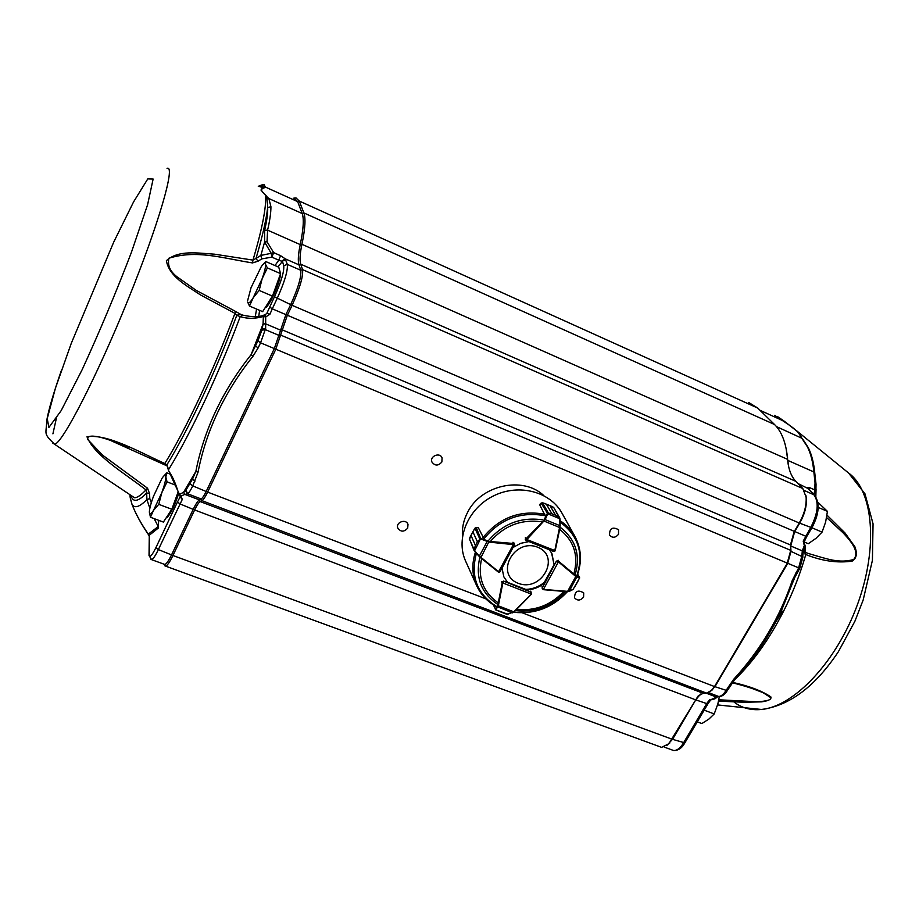 <?xml version="1.0" encoding="UTF-8"?>
<svg xmlns="http://www.w3.org/2000/svg" width="919" height="919" viewBox="0 0 919 919"><rect width="100%" height="100%" fill="white"/><g stroke="black" fill="none" stroke-linecap="round" stroke-linejoin="round"><path stroke-width="1.38" d="M293.701 198.171L295.998 197.895L299.272 201.043L303.844 212.909C305.832 218.182 305.188 228.647 301.937 244.293C299.939 253.736 299.537 260.376 300.731 264.201L302.535 269.612C303.373 276.159 299.904 288.072 292.104 305.326L287.245 315.55L275.666 349.519L207.637 492.102C205.293 496.915 203.398 499.775 201.962 500.648L200.204 501.567C198.768 502.44 196.919 505.243 194.633 509.965L172.944 555.49C169.762 562.026 167.327 565.587 165.627 566.138L164.627 565.242M164.903 565.863L164.202 564.243L164.869 564.496C166.454 563.967 168.74 560.636 171.727 554.49L193.381 508.988C195.862 503.876 197.872 500.832 199.412 499.879L201.169 498.96C202.49 498.144 204.213 495.536 206.361 491.114L274.322 348.588L285.901 314.631L290.76 304.419C298.216 287.923 301.547 276.539 300.754 270.266L298.974 264.844C297.779 260.95 298.204 254.207 300.237 244.603C303.477 229.107 304.12 218.745 302.179 213.518L297.664 201.629L294.425 198.504M659.865 746.722L661.623 747.365L668.86 743.712L698.038 696.12L703.161 693.259L706.596 693.144L711.88 690.146L714.522 686.562L787.089 563.611L790.742 550.355L790.466 544.956L794.096 531.802L799.266 523.014C804.343 513.974 806.629 505.347 806.112 497.145L802.792 488.529L795.843 481.338C791.431 476.662 788.732 469.942 787.767 461.2L787.319 456.306C785.642 441.855 781.368 431.252 774.522 424.498L757.716 408.059L748.583 402.43M786.067 448.288L788.743 467.093M805.871 495.284L806.342 498.224C806.848 506.059 804.665 514.307 799.794 522.945L794.636 531.733L790.708 545.966L790.983 551.366L787.64 563.508L715.131 686.355L710.249 691.639M700.577 694.063L695.97 699.52L672.765 738.979L666.792 745.596M543.749 495.536C522.98 475.743 480.89 484.956 467.553 512.434C463.544 520.177 461.855 528.138 462.487 536.317M583.588 597.132L583.726 592.927C577.971 589.424 574.892 591.043 574.513 597.787C577.408 600.957 580.429 600.739 583.588 597.132M618.521 534.307L618.533 529.689C612.422 526.495 609.435 528.333 609.55 535.214C612.514 538.178 615.5 537.879 618.521 534.307M441.867 461.981L442.073 457.846C439.81 451.861 429.311 456.295 431.987 462.108C435.055 466.048 438.352 466.002 441.867 461.981M407.691 528.115L408.002 524.462C406.244 518.465 395.561 522.095 397.743 527.943C400.684 532.112 403.992 532.17 407.691 528.115M710.961 699.635L717.923 696.533L715.924 696.878L706.16 693.156M713.489 699.141L714.948 698.819M717.75 696.671L715.878 696.924M717.601 696.751L714.959 698.819L716.659 696.981M719.772 696.579L718.681 696.522C721.22 696.303 723.655 694.304 725.999 690.525L733.546 679.451C760.346 650.284 779.944 617.223 792.339 580.28L798.565 568.08L801.885 555.961L802.287 550.872L804.32 545.587L803.217 541.119L810.65 527.609C818.094 513.239 819.174 502.256 813.889 494.663L807.204 487.587L809.237 487.484L814.693 489.873L815.05 482.946L816.038 484.302L815.831 492.274L813.372 493.94M729.766 686.401L728.445 686.39M792.339 580.28L793.763 580.107L794.774 577.465L780.863 612.008C768.927 636.649 753.5 659.291 734.557 679.922L733.546 679.451M797.29 572.537L796.015 572.399M794.74 577.534L799.783 568.333L260.559 342.821L265.648 328.474L265.671 323.626L263.052 324.131L265.74 323.879L280.306 330.047L282.076 329.783L790.466 544.956L790.708 545.966L802.287 550.872L803.183 552.652L802.781 555.754L801.827 554.789M802.792 555.972L802.85 556.937L790.983 551.366L790.742 550.355L280.869 335.171L279.1 335.446L265.373 329.657L261.835 330.185L257.894 340.96L260.559 342.821L258.159 347.887L255.505 346.015L262.11 329.013L265.648 328.474M803.172 552.733L802.896 553.663M805.366 545.886L803.24 552.503L802.367 550.699M803.24 552.503L802.884 553.675L803.24 552.503M804.768 544.301L805.561 555.317C804.86 554.456 804.78 551.515 805.297 546.472L804.32 545.587L804.286 541.682L803.217 541.119M804.274 541.728L806.675 536.627L272.277 308.818L277.124 298.572C284.568 282.007 287.969 270.623 287.314 264.385L285.223 258.825L298.974 264.844L300.731 264.201L795.843 481.338M815.05 482.946L813.855 471.929C812.97 462.188 810.857 453.86 807.502 446.956L800.139 435.64C799.944 433.619 796.176 430.012 788.824 424.819L774.648 415.308M788.824 424.819L797.577 431.654L801.448 437.318M788.02 424.233L788.95 424.865M804.205 490.424L814.487 495.077L808.203 488.816M800.139 435.64L801.276 437.053M808.215 488.609L797.979 483.543M807.502 446.956L808.341 447.771M270.933 206.706L267.682 207.545L266.992 198.538L265.58 195.414L268.853 198.55L270.933 206.706C270.944 212.783 269.83 220.594 267.59 230.152L300.237 244.603L301.937 244.293L787.594 459.362L787.836 460.419L813.855 471.929L814.751 472.871L816.038 484.302L815.773 496.708L815.854 491.55L814.693 489.873L814.36 492.745L813.304 493.871M804.987 552.48L805.366 553.594M826.985 515.134L845.055 533.009L854.888 546.759C857.496 553.594 856.577 558.396 852.131 561.141C837.324 563.244 821.827 561.015 805.63 554.467M804.975 552.296L809.202 553.743C827.157 558.924 838.898 563.634 853.636 559.51C860.839 551.366 848.478 538.706 843.033 532.79L826.606 517.535M805.515 555.478L805.147 553.272M732.5 682.357C749.261 686.056 762.058 690.904 770.88 696.912C771.581 699.279 768.456 700.921 761.483 701.852L744.413 702.277L718.532 701.14M718.807 699.796L755.613 701.679C762.265 701.748 772.913 700.393 770.467 697.464L763.069 692.662L751.96 688.411M130.291 497.995L130.889 500.269M130.843 499.833L132.026 504.416M128.2 447.277L110.291 440.35C102.549 437.455 86.478 433.021 87.604 439.374L102.491 455.077L147.511 488.196L149.544 493.572L149.786 498.58L146.902 499.568C139.378 507.196 134.381 508.701 131.899 504.071C135.403 513.273 140.871 523.302 148.292 534.134L148.66 534.95M158.723 520.338L158.24 526.53L148.292 534.134L149.28 535.237L149.027 555.57L151.601 559.637C153.14 559.097 155.391 555.742 158.367 549.573L182.261 499.476L180.135 496.846L177.493 501.958L179.975 503.911L194.633 509.965L695.361 699.738L706.722 703.586L709.434 699.887M179.848 495.915L181.077 496.019L182.261 499.476M183.662 492.274L185.672 490.608L192.508 479.121L195.839 471.47L183.513 492.366L184.857 494.388L181.077 496.019L179.389 494.388L183.662 492.274L185.041 494.399L187.625 493.79C188.912 492.963 190.624 490.332 192.76 485.898L198.033 472.24C206.12 430.724 224.431 392.08 252.955 356.296L258.159 347.887M184.857 494.388L199.412 499.879L200.204 501.567L703.161 693.259M195.035 481.085L192.508 479.121L185.672 490.608L187.258 493.997M264.04 315.056C259.342 317.17 252.265 317.204 242.834 315.16L240.238 316.561C247.234 318.87 254.954 318.859 263.385 316.504L263.052 324.131L251.105 354.677C222.547 390.621 204.121 429.541 195.839 471.47L198.033 472.24M257.894 340.96L251.105 354.677L252.955 356.296M261.835 330.185L263.029 324.418M277.986 266.855L282.466 261.352L283.753 265.706C284.304 271.369 281.214 281.719 274.459 296.757L266.889 313.264L269.91 314.252L265.706 316.963L264.706 314.918L263.385 316.504L265.706 316.963L265.671 323.626M266.889 313.264L264.948 314.953M266.108 195.529C260.766 190.934 260.008 188.452 263.856 188.073L265.304 187.028L264.212 184.765L258.354 186.327M263.856 188.073L263.477 186.89L261.191 185.718L259.33 186.523M281.605 261.191L278.767 260.169L280.571 255.666L285.223 258.825L281.605 261.191L285.993 260.054M261.777 258.882L260.858 255.425L271.208 253.311L271.863 257.148L261.777 258.882L257.986 261.237L252.472 262.926L252.978 260.111C262.202 228.888 266.395 207.326 265.58 195.414L260.95 190.026L263.293 187.867L259.732 186.603M264.626 230.301C266.889 220.663 267.911 213.07 267.682 207.545C266.188 220.135 262.294 237.102 256.01 258.446L260.858 255.425L264.615 242.019L264.626 230.301L267.59 230.152L267.027 241.731L264.615 242.019L271.208 253.311L273.678 252.645L267.027 241.731M177.493 501.958L155.931 547.598C151.853 555.765 149.625 558.132 149.234 554.674L149.28 535.237L158.275 528.092L158.24 526.53L154.139 518.626M257.986 261.237L256.01 258.446L252.978 260.111L214.529 254.184C197.401 253.116 178.435 249.738 166.373 260.686C169.28 276.55 186.109 285.361 200.457 294.896L234.931 313.356C214.253 369.093 185.879 429.541 164.8 463.532L166.89 464.853L168.602 469.598C190.29 434.457 219.009 373.436 240.238 316.561L236.734 315.424L234.931 313.356L235.965 311.644L240.158 314.057L236.734 315.424C216.068 370.897 187.993 430.666 166.89 464.853L168.533 470.551L180.331 496.306M252.472 262.926C220.905 257.802 196.643 249.715 168.947 258.193C167.35 265.132 169.981 271.3 176.862 276.699L196.229 290.381L235.965 311.644M240.158 314.057L242.49 315.045M168.637 470.689L168.545 470.551C171.83 476.168 174.162 478.73 179.044 494.606M128.143 447.243L110.291 440.35L166.73 465.749M164.604 464.198L164.8 463.532C139.412 452.114 107.466 433.561 86.983 436.778C94.462 455.732 124.892 473.457 145.96 489.884C141.078 495.18 137.253 497.788 134.473 497.742L130.946 495.375M147.511 488.196L145.96 489.884L146.684 492.963L149.544 493.572M149.854 508.287L146.902 499.568L146.684 492.963C138.045 501.912 132.795 502.704 130.935 495.364M149.786 498.58L151.302 502.739M558.453 560.67L556.386 561.153L554.191 565.162L551.561 552.905M503.842 576.833L507.77 582.726L503.612 581.107L501.728 582.129M526.196 589.584L526.105 589.378C532.767 589.09 538.741 586.827 544.037 582.589L544.14 582.807M502.015 568.034L503.807 576.764L507.77 582.726M526.392 589.964C533.054 589.676 539.039 587.413 544.324 583.174M554.191 565.162L551.917 553.56L549.424 549.803M525.553 537.937L525.392 539.487M528.953 541.567L520.602 543.359L513.02 547.483M466.186 562.405L465.336 560.51C455.502 537.833 468.541 507.77 494.008 495.663C519.327 483.268 550.837 491.849 562.313 513.744L574.593 535.846M573.008 589.561L579.521 578.085L575.857 576.5L558.741 562.164L556.742 561.704L558.993 561.566L576.098 575.903L579.384 577.35L579.498 578.43L579.579 577.546M543.634 589.699L567.437 591.71L576.098 575.903M572.594 589.711L569.114 591.457L577.017 576.523M579.429 578.005L577.614 574.191M579.602 577.591L579.556 578.166M578.602 580.027L574.731 586.988M542.038 588.034L543.221 589.665L542.44 587.689L543.726 589.447L567.586 591.411L573.031 589.504M567.482 591.664L569.102 591.468M504.152 613.249L507.552 614.294L513.87 611.79L531.021 594.271L530.791 592.123L531.504 594.122L530.929 591.721M495.352 609.458L495.973 610.113L495.398 609.171L497.73 605.598L514.123 611.928L531.216 594.398M497.328 606.724L512.469 612.847L514.066 611.916M493.595 605.012L495.766 609.825L507.839 614.26M531.021 594.271L514.135 611.928L506.76 614.202M497.73 605.598L502.256 582.738L503.865 581.716L502.75 583.358L498.351 605.874L495.823 609.699M506.105 613.984L498.075 610.94M483.589 538.029L478.317 527.69L476.019 527.506M499.683 572.009L498.741 572.25M469.839 537.73L471.022 535.513L475.445 545.472L474.181 549.688L474.583 550.803L479.35 556.064L498.96 571.997L500.039 571.733L514.502 544.726L489.08 542.118L480.545 538.867L477.386 541.796L472.929 531.883L474.526 528.896M480.855 538.948L476.226 527.517L474.939 528.218L472.94 531.86L477.398 541.785L480.717 538.362L489.08 541.406L480.959 557.442L479.213 556.386L498.339 572.077L480.557 557.661M487.403 541.015L479.201 556.386L474.445 551.136L479.201 556.363M474.583 550.803L474.043 549.596L475.433 545.495L471.01 535.536L469.322 539.729M480.717 538.362L474.445 551.136M474.181 549.688L469.322 538.867L470.333 536.65M469.379 538.741L474.17 550.745M489.08 541.406L513.572 543.485L514.479 544.645M476.053 527.46L474.939 528.218L479.833 538.993M541.245 502.98L539.637 504.623L544.829 514.962M526.047 540.361L526.024 538.81L543.566 520.878L547.391 513.261L551.848 513.732L548.436 513.158L542.555 502.773L541.119 503.095L547.724 513.767L545.162 519.649L544.519 519.499M560.176 525.771L560.039 518.856L560.027 527.678L559.935 525.679L545.162 519.649L526.059 540.406L553.548 551.469L554.72 550.941L559.935 525.679L559.717 518.362L555.593 515.272L559.303 517.604M559.993 527.724L555.202 550.63L560.027 527.678L543.566 520.878M548.436 513.158L547.391 513.261M539.694 504.485L542.509 502.727L546.403 504.221L542.555 502.773M544.117 503.29L545.289 503.715M554.996 550.998L554.042 551.48M550.113 505.749L555.593 515.272L550.09 505.749L553.778 507.61L559.763 518.707M560.039 518.856L547.724 513.767M546.403 504.221L551.871 513.744L546.391 504.221L553.261 507.162M550.918 506.036L551.572 506.346M518.178 583.266C541.452 592.617 561.268 556.523 537.73 547.242C514.158 537.649 494.468 574.364 518.178 583.266M719.359 696.464L717.854 703.954L714.212 713.948L708.871 719.095L701.863 723.552L697.268 721.829M704.161 710.157L714.212 713.948M817.83 502.199L827.433 511.389L825.618 522.107L822.057 532.112L816.015 538.316L808.295 543.715L804.194 541.969M818.186 507.38L827.433 511.389M811.925 527.759L822.057 532.112M149.372 512.078L150.452 517.248L153.496 510.413C150.842 514.399 149.464 514.95 149.372 512.078L149.395 511.481C149.671 508.046 151.026 503.015 153.439 496.386L161.939 478.42C164.375 474.836 165.673 474.33 165.834 476.915C165.799 480.097 164.455 485.347 161.813 492.676L153.496 510.413L158.769 504.336L161.813 492.676L167.04 481.878L165.834 476.915L166.81 472.837L163.421 476.433M178.217 491.745L171.819 509.264L163.387 522.084L150.452 517.248M171.819 509.264L158.769 504.336M176 485.301L167.04 481.878M170.888 474.399L166.81 472.837M167.304 517.34L166.167 517.856L167.304 517.34C171.118 512.997 174.92 505.036 178.723 493.457M247.625 300.662L251.048 287.681L261.249 266.717C263.546 263.489 264.948 262.65 265.442 264.201C265.855 266.533 264.764 271.346 262.168 278.652L253.184 297.802L259.169 290.415L262.168 278.652L267.372 267.9L265.442 264.201L265.729 261.513L262.972 264.546M247.682 302.121C248.245 304.132 250.071 302.696 253.184 297.802L249.486 306.05L247.682 302.121M265.729 261.513L278.756 267.199L280.582 273.632L272.449 296.113L262.65 311.644L249.486 306.05M272.449 296.113L259.169 290.415M280.582 273.632L267.372 267.9M265.063 307.819L265.901 307.406C270.197 304.74 280.628 280.835 280.398 274.138M263.477 186.89L265.304 187.028L297.664 201.629L299.272 201.043L757.716 408.059M266.992 198.538L268.853 198.55L302.179 213.518L303.844 212.909L774.522 424.498M283.753 265.706L287.314 264.385L300.754 270.266L302.535 269.612L802.792 488.529M274.459 296.757L292.104 305.326L799.266 523.014L811.902 527.793M684.839 742.862L672.134 739.232L172.944 555.49L158.367 549.573L155.931 547.598M706.596 693.144L201.962 500.648L201.169 498.96L187.625 493.79L186.04 490.401M190.222 483.922L192.76 485.898L207.637 492.102L485.806 598.82M522.325 612.835L714.522 686.562L727.239 690.663C724.976 694.477 722.219 696.453 718.98 696.602L708.572 692.65M671.904 749.893L673.581 750.501C676.912 750.731 680.221 748.204 683.495 742.92L706.722 703.586L708.055 703.575M727.331 690.525L734.522 679.934C753.431 659.36 768.87 636.729 780.84 612.054M799.84 568.229L802.861 557.155M806.733 536.535L811.845 527.885C819.208 514.089 820.093 503.152 814.487 495.077M759.979 410.276L784.631 421.499M776.475 426.6L802.321 438.455M809.225 489.678L809.237 487.484M802.298 438.432L808.272 447.645C811.661 454.457 813.82 462.866 814.751 472.871L814.774 473.09M757.026 652.226L782.46 611.284M815.831 496.788L816.061 489.046M734.442 679.934C752.868 662.3 769.352 639.199 783.873 610.641C792.833 592.755 800.058 574.306 805.561 555.317C800.07 574.318 792.844 592.766 783.873 610.641L780.863 612.008M733.948 701.967C741.644 707.998 750.812 710.502 761.46 709.468C794.096 706.55 836.749 661.6 857.553 604.3C878.564 547.035 873.188 490.677 848.547 472.986L796.382 430.574M149.234 554.674L149.027 555.57M150.98 559.43L164.869 564.496M269.612 307.003L272.277 308.818L269.91 314.252M274.999 265.557L278.767 260.169L271.863 257.148L273.678 252.645L280.571 255.666M258.767 316.216L259.595 310.346M256.585 309.071L255.264 316.607M52.682 443.027L54.6 444.268C62.251 443.601 96.311 377.778 127.638 300.674C159.033 223.57 175.931 164.352 167.04 168.384M56.3 418.616L52.911 433.848M47.225 418.616L48.902 427.438L61.136 410.678L82.193 369.599C99.482 331.908 115.863 292.908 131.325 252.587L147.58 204.753L153.14 179.033L147.787 178.895L133.565 201.916L113.715 242.122L71.245 343.407L55.404 388.289L47.225 418.616M497.213 604.07C480.913 592.709 475.146 577.063 479.913 557.098M497.742 602.508C482.854 591.721 477.478 577.063 481.636 558.545M496.099 606.161C476.904 593.754 470.344 576.144 476.421 553.318M495.387 605.977C486.576 600.9 480.189 593.823 476.249 584.737C472.01 574.386 471.734 563.531 475.399 552.193M565.461 591.549C551.733 606.356 535.042 612.732 515.387 610.653M563.852 591.411C550.826 605.196 535.076 611.204 516.581 609.423M560.119 527.173C575.696 539.327 580.716 555.11 575.202 574.524M559.682 529.344C573.984 540.797 578.729 555.558 573.938 573.64M488.747 540.234C503.325 523.497 521.326 516.719 542.738 519.878M490.999 540.74C504.726 525.45 521.533 519.12 541.417 521.739M482.957 537.649C499.408 517.558 520.074 509.769 544.956 514.295M484.003 538.706C500.2 518.982 520.545 511.32 545.013 515.72M560.085 520.717C566.609 524.956 571.652 530.389 575.237 537.006C581.44 549.206 582.072 562.014 577.166 575.432M560.119 522.118C578.396 535.616 584.002 553.422 576.914 575.547M567.264 591.698C552.664 607.528 534.869 614.34 513.882 612.169M554.019 564.852L543.634 583.737M543.29 589.653L558.683 561.383M558.741 562.164L558.304 560.314M569.114 591.457L543.726 589.447M541.969 586.759L542.44 587.689L556.409 561.107M527.127 589.941L507.621 582.393M502.256 582.738L531.435 594.145M501.544 581.796L502.75 583.358M503.578 581.095L530.791 592.123L530.332 591.181M513.939 543.566L498.385 572.089M498.764 571.882L500.016 571.756M477.398 541.785L475.433 545.495M472.94 531.86L471.01 535.536M512.963 542.256L513.583 544.197M555.156 550.676L525.794 539.12M526.518 539.338L525.392 537.581M553.571 551.469L554.8 550.722M555.593 515.272L551.871 513.744M787.56 457.398L787.319 456.306M787.767 461.2L788.008 462.28M806.342 498.224L806.112 497.145M669.698 743.172L668.86 743.712M698.038 696.12L698.865 695.603M712.707 689.629L711.88 690.146M661.623 747.365L165.627 566.138M714.959 698.819L710.72 699.899L707.975 703.713L684.758 743.011C681.967 748.135 678.245 750.628 673.581 750.501L664.161 747.067M718.98 696.602L716.682 696.981M784.573 421.442L777.727 416.721M789.019 424.911L784.55 421.43M789.088 424.957L793.017 427.84M732.202 682.771C744.114 685.654 754.407 688.951 763.057 692.662L752.661 688.641M848.547 472.986L864.986 493.836L873.05 523.83L872.407 560.372L863.171 600.004L854.865 621.324L838.277 651.881C815.061 686.608 789.455 705.803 761.46 709.468L717.578 704.93M130.464 498.718L131.911 504.106C135.541 513.618 141.055 523.807 148.464 534.663L149.073 536.03M265.66 314.677L264.856 314.907M262.8 184.581L258.273 186.316M61.504 370.127C53.474 393.171 48.558 409.954 46.743 420.454C46.375 434.549 42.791 432.941 54.6 444.268L131.417 495.686M129.889 494.663L130.268 498.155M495.674 606.253C486.748 601.141 480.269 593.973 476.249 584.737L465.336 560.51M513.732 612.295C534.835 614.443 552.721 607.574 567.391 591.71M553.985 564.806L544.117 582.761M579.556 577.523L577.649 574.111M526.185 589.55L507.598 582.359M506.783 614.214L506.116 613.984M495.95 610.101L493.319 604.828M500.039 571.733L514.514 544.048M474.916 528.184L473.653 530.355M478.156 527.644L476.191 527.472M473.205 531.193L470.7 535.938M514.479 544.002L513.928 542.899M525.679 540.05L553.548 551.469M550.32 505.795L546.035 504.026M559.751 517.902L553.778 507.61M525.679 540.062L525.22 539.166M265.901 307.406L265.12 307.727"/></g></svg>
